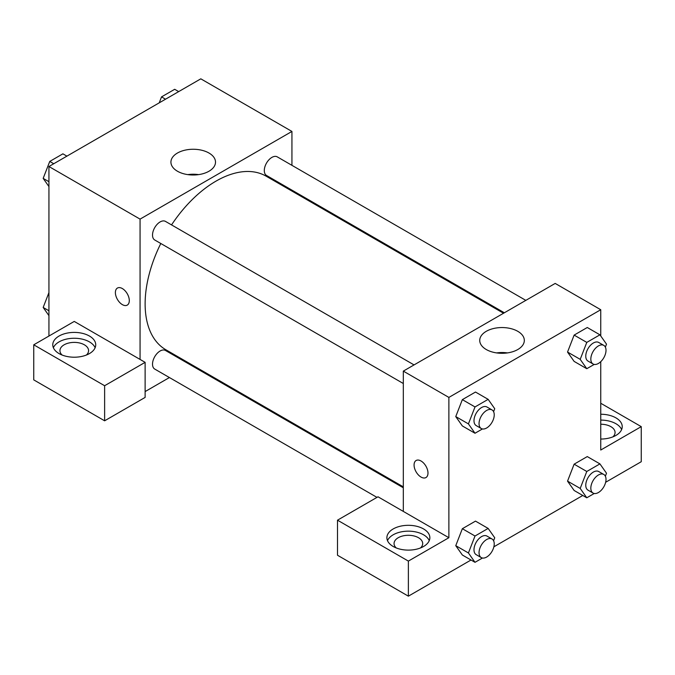 <?xml version="1.0" encoding="UTF-8"?>
<svg xmlns="http://www.w3.org/2000/svg" width="675" height="675" viewBox="0 0 675 675"><rect width="100%" height="100%" fill="white"/><g stroke="black" fill="none" stroke-linecap="round" stroke-linejoin="round"><path stroke-width="1.01" d="M48.938 336.04L48.938 166.514L200.812 78.832L291.938 131.439L291.938 165.341M291.938 190.139L291.938 191.076M208.98 153.031A22.292 12.867 180 0 1 215.511 162.127A22.292 12.867 180 0 1 193.219 175.002A22.292 12.867 180 0 1 170.927 162.127A22.292 12.867 180 0 1 184.688 150.238A22.292 12.867 180 0 1 208.98 153.031M140.062 359.421L74.25 321.427L33.75 344.807L104.625 385.729L145.125 362.348L140.062 359.421L140.062 219.122L48.938 166.514M140.062 219.122L291.938 131.439M198.619 174.614A22.292 12.867 0 0 0 187.819 174.614M117.425 288.056A9.847 5.687 -120 0 0 115.914 295.945A9.847 5.687 -120 0 0 122.344 304.619A9.847 5.687 60 0 1 115.914 295.945A9.847 5.687 60 0 1 117.425 288.056A9.847 5.687 60 0 1 127.263 293.743A9.847 5.687 60 0 1 127.263 305.108A9.847 5.687 60 0 1 122.344 304.619A9.847 5.687 -120 0 0 127.271 305.108M59.062 336.04A21.482 12.403 180 0 1 82.468 333.349A21.482 12.403 180 0 1 95.732 344.807A21.482 12.403 180 0 1 74.25 357.21A21.482 12.403 180 0 1 52.768 344.807A21.482 12.403 180 0 1 59.062 336.04M95.124 347.735A21.482 12.403 0 0 0 80.055 338.715A21.482 12.403 0 0 0 59.062 341.887A21.482 12.403 0 0 0 53.376 347.735M62.108 355.042A14.318 8.269 180 0 1 59.932 350.654A14.318 8.269 180 0 1 68.774 343.018A14.318 8.269 180 0 1 84.375 344.807A14.318 8.269 180 0 1 88.568 350.654A14.318 8.269 180 0 1 86.392 355.042M33.75 344.807L33.75 379.882L104.625 420.803L145.125 397.415L145.125 362.348M104.625 385.729L104.625 420.803M191.708 364.677L190.898 365.15M169.417 377.544L145.125 391.576M403.312 487.78L165.476 350.468A10.741 6.202 120 0 0 157.207 353.346A10.741 6.202 120 0 0 152.516 364.154A10.741 6.202 120 0 0 154.744 369.073L376.979 497.382M525.833 300.375L277.256 156.862A10.741 6.202 120 0 0 268.988 159.739A10.741 6.202 120 0 0 264.296 170.547A10.741 6.202 120 0 0 266.524 175.466L504.352 312.778M414.053 364.913L165.476 221.4A10.741 6.202 120 0 0 157.207 224.277A10.741 6.202 120 0 0 152.516 235.086A10.741 6.202 120 0 0 154.744 239.996L403.312 383.51M160.802 243.498A100.229 57.873 120 0 0 145.125 303.885A100.229 57.873 120 0 0 165.881 349.777L403.312 486.852M503.542 313.242L266.119 176.167A100.229 57.873 120 0 0 171.543 224.902M403.312 511.405L378 496.792L337.5 520.18L408.375 561.094L448.875 537.713L403.312 511.405L403.312 371.115L555.188 283.424L600.75 309.732L600.75 335.973M337.5 520.18L337.5 555.247L408.375 596.168L471.007 560.014M493.872 546.809L582.787 495.475M605.652 482.271L641.25 461.717L641.25 426.642L600.75 450.031L600.75 361.69M600.75 424.229A14.318 8.269 180 0 1 610.875 426.651A14.318 8.269 180 0 1 615.068 432.489A14.318 8.269 180 0 1 612.892 436.877M621.624 429.57A21.482 12.403 0 0 0 600.75 420.095M600.75 414.248A21.482 12.403 180 0 1 622.232 426.642A21.482 12.403 180 0 1 600.75 439.045M396.233 547.94A14.318 8.269 180 0 1 394.057 543.561A14.318 8.269 180 0 1 408.375 535.292A14.318 8.269 180 0 1 422.693 543.561A14.318 8.269 180 0 1 420.517 547.94M429.249 540.633A21.482 12.403 0 0 0 414.18 531.622A21.482 12.403 0 0 0 393.188 534.794A21.482 12.403 0 0 0 387.501 540.633M393.188 528.947A21.482 12.403 180 0 1 416.593 526.255A21.482 12.403 180 0 1 429.857 537.713A21.482 12.403 180 0 1 408.375 550.117A21.482 12.403 180 0 1 386.893 537.713A21.482 12.403 180 0 1 393.188 528.947M408.375 561.094L408.375 596.168M600.75 403.262L641.25 426.642M594.228 493.493L586.786 497.787L580.205 488.43L586.786 471.479L574.13 464.172L587.275 456.578L574.13 464.172L567.548 481.123L574.13 490.48L567.532 481.14M594.228 364.416L586.786 368.71L574.13 361.403L567.532 352.072L574.13 335.095L587.275 327.502L574.13 335.095L586.786 342.402L599.932 334.817L606.513 344.166L605.365 347.127M482.448 428.954L475.006 433.249L462.35 425.942L455.752 416.602L462.35 399.634L475.495 392.04L462.35 399.634L475.006 406.941L488.152 399.347L494.733 408.704L493.585 411.657M482.448 558.023L475.006 562.317L468.425 552.968L475.006 536.017L462.35 528.711L475.495 521.117L462.35 528.711L455.768 545.662L462.35 555.01L455.752 545.678M448.875 537.713L448.875 397.415L600.75 309.732M517.792 331.324A22.292 12.867 180 0 1 524.323 340.419A22.292 12.867 180 0 1 502.031 353.295A22.292 12.867 180 0 1 479.739 340.419A22.292 12.867 180 0 1 493.501 328.531A22.292 12.867 180 0 1 517.792 331.324M448.875 397.415L403.312 371.115M507.431 352.907A22.292 12.867 0 0 0 496.631 352.907M416.112 460.502A9.847 5.687 -120 0 0 414.602 468.391A9.847 5.687 -120 0 0 421.031 477.065A9.847 5.687 60 0 1 414.602 468.391A9.847 5.687 60 0 1 416.112 460.502A9.847 5.687 60 0 1 425.95 466.189A9.847 5.687 60 0 1 425.95 477.554A9.847 5.687 60 0 1 421.031 477.065A9.847 5.687 -120 0 0 425.959 477.554M475.006 433.249L468.425 423.892L475.006 406.941M492.007 409.919L486.945 407A10.741 6.202 120 0 0 478.676 409.877A10.741 6.202 120 0 0 473.985 420.685A10.741 6.202 120 0 0 476.212 425.596L481.275 428.524A10.741 6.202 120 0 0 492.007 422.322A10.741 6.202 120 0 0 492.007 409.919A10.741 6.202 120 0 0 483.739 412.796A10.741 6.202 120 0 0 479.048 423.605A10.741 6.202 120 0 0 481.275 428.524M462.35 425.942L455.768 416.585L468.425 423.892M488.152 399.347L475.495 392.04M586.786 368.71L580.205 359.353L586.786 342.402M603.788 345.381L598.725 342.461A10.741 6.202 120 0 0 590.456 345.338A10.741 6.202 120 0 0 585.765 356.147A10.741 6.202 120 0 0 587.992 361.066L593.055 363.985A10.741 6.202 120 0 0 603.788 357.784A10.741 6.202 120 0 0 603.788 345.381A10.741 6.202 120 0 0 595.519 348.258A10.741 6.202 120 0 0 590.827 359.066A10.741 6.202 120 0 0 593.055 363.985M574.13 361.403L567.548 352.046L580.205 359.353M599.932 334.817L587.275 327.502M475.006 536.017L488.152 528.424L494.733 537.781L493.585 540.734M492.007 538.996L486.945 536.068A10.741 6.202 120 0 0 478.676 538.945A10.741 6.202 120 0 0 473.985 549.754A10.741 6.202 120 0 0 476.212 554.673L481.275 557.592A10.741 6.202 120 0 0 492.007 551.391A10.741 6.202 120 0 0 492.007 538.996A10.741 6.202 120 0 0 483.739 541.873A10.741 6.202 120 0 0 479.048 552.682A10.741 6.202 120 0 0 481.275 557.592M475.006 562.317L462.35 555.01M468.425 552.968L455.768 545.662M488.152 528.424L475.495 521.117M586.786 471.479L599.932 463.885L606.513 473.243L605.365 476.196M603.788 474.458L598.725 471.538A10.741 6.202 120 0 0 590.456 474.415A10.741 6.202 120 0 0 585.765 485.224A10.741 6.202 120 0 0 587.992 490.134L593.055 493.062A10.741 6.202 120 0 0 603.788 486.861A10.741 6.202 120 0 0 603.788 474.458A10.741 6.202 120 0 0 595.519 477.335A10.741 6.202 120 0 0 590.827 488.143A10.741 6.202 120 0 0 593.055 493.062M586.786 497.787L574.13 490.48M580.205 488.43L567.548 481.123M599.932 463.885L587.275 456.578M48.938 186.57L43.175 178.377L49.756 161.426L62.902 153.832L66.901 156.144M48.938 181.702L43.175 178.377M53.755 163.738L49.756 161.426M159.224 102.845L161.536 96.888L174.682 89.294L178.681 91.606M165.535 99.2L161.536 96.888M48.938 315.647L43.175 307.446L48.938 292.596M48.938 310.778L43.175 307.446"/></g></svg>
